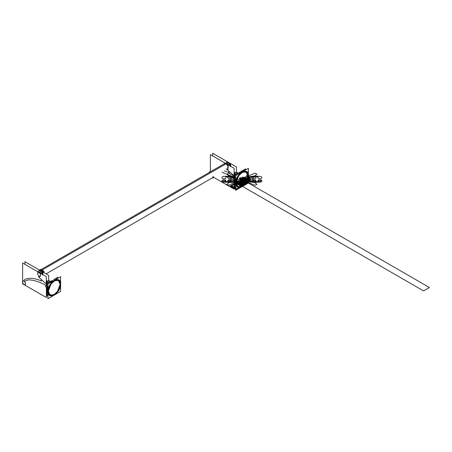 <?xml version="1.0" encoding="UTF-8"?>
<svg xmlns="http://www.w3.org/2000/svg" width="452" height="452" viewBox="0 0 452 452"><rect width="100%" height="100%" fill="white"/><g stroke="black" fill="none" stroke-linecap="round" stroke-linejoin="round"><path stroke-width="0.68" d="M39.674 276.607L39.397 276.144C40.827 276.025 40.929 274.98 39.697 273.002C38.053 271.94 37.448 272.46 37.883 274.545C37.358 272.771 37.77 272.098 39.121 272.539C40.979 274.573 41.07 275.771 39.397 276.144C41.166 277.099 40.703 272.946 39.121 272.539C37.748 272.234 37.335 272.901 37.883 274.545L39.064 276.963M46.375 287.189L46.375 297.54L22.6 283.811L22.6 262.996L46.375 276.726L46.228 282.596L47.5 283.229M46.375 285.85L46.375 282.681L46.375 285.85L45.279 286.483L46.985 287.642M41.025 280.229L41.561 281.008C37.742 279.364 34.075 278.438 30.561 278.234C34.075 278.438 37.742 279.364 41.561 281.008C37.742 279.364 34.075 278.438 30.561 278.234L25.555 278.94L30.561 278.234L25.555 278.94L22.758 281.393C22.549 283.15 23.25 284.314 24.854 284.884C25.933 284.082 25.719 282.879 24.21 281.268C26.052 283.568 26.018 284.703 24.109 284.681C22.86 283.698 22.414 282.602 22.758 281.393C22.363 282.41 22.809 283.506 24.109 284.681C25.849 286.167 26.069 282.234 24.21 281.268L28.493 279.833C34.166 280.082 40.126 281.997 46.381 285.585C40.126 281.997 34.166 280.076 28.493 279.833C34.166 280.076 40.126 281.997 46.381 285.585L46.985 285.98M46.375 284.37L46.375 285.585L46.375 284.37M50.551 281.466L48.697 280.799L48.697 275.387L41.934 271.488M46.985 295.212L46.375 294.862M24.916 264.335L24.916 261.663L40.799 270.827M42.94 273.929L42.827 274.415M40.59 270.844L41.872 271.601L42.844 274.686L42.946 274.07C42.714 272.567 42.138 271.567 41.211 271.07L40.59 270.844L41.674 271.409L42.844 274.686L42.946 274.07C42.703 272.562 42.126 271.562 41.211 271.07L40.59 270.844L41.211 271.07M38.64 270.782L40.9 271.392L42.561 274.522L40.9 271.392L38.64 270.782L39.945 270.601L41.499 271.539L42.206 272.471L42.833 274.68L42.217 272.499L40.787 270.957L39.601 270.556L38.652 270.776L37.849 271.805M42.59 274.94C42.268 272.929 41.499 271.595 40.279 270.94C41.499 271.595 42.268 272.929 42.59 274.94M41.172 273.72L40.166 272.279L38.126 272.019L40.166 272.279L41.172 273.72L40.166 272.279L38.313 271.94L40.166 272.279L41.172 273.72L40.166 272.279L38.313 271.94M46.963 281.483L46.375 281.087L46.963 281.489M46.985 284.619L38.742 277.144L40.42 276.178M38.177 271.991L39.816 272.483L40.527 273.347L39.352 272.144L38.177 271.991L39.352 272.144L40.527 273.347L40.013 272.675L38.177 271.991L39.352 272.144L38.177 271.991M49.251 280.873L48.697 280.494M47.906 281.624L46.375 280.5M42.138 271.466L42.584 271.861L42.138 271.466M40.284 270.533L40.284 269.335L43.985 271.466L43.985 272.669M226.073 168.873C228.678 171.28 228.678 164.409 226.073 163.805C228.678 164.409 228.678 171.28 226.073 168.873C228.678 171.28 228.678 164.409 226.073 163.805L224.52 163.652L226.073 163.805L42.251 269.934L43.595 271.245L42.251 269.934L226.073 163.805L227.921 166.037L227.627 169.025L227.921 166.037L226.073 163.805L42.251 269.934L42.138 270.403L42.251 269.934L43.595 271.245L42.251 269.934L40.906 269.691L42.251 269.934L42.138 270.403L43.799 272.562L42.138 270.403L40.471 270.641M44.33 272.867L43.985 271.912M223.881 165.07L42.251 269.934L42.138 270.403L43.799 272.562M43.595 271.245L42.251 269.934L40.906 269.691M228.04 166.342L228.04 165.206L227.057 164.635M225.096 163.505L224.339 163.07L224.339 163.754M228.04 168.602L228.04 169.472L227.446 169.133M234.136 178.789L234.136 189.139L213.463 177.201M234.136 177.45L234.136 174.28L234.136 177.45L233.04 178.082L234.746 179.241M235.695 174.574L234.136 173.506L234.136 174.11L234.136 168.325L210.361 154.595L210.361 171.828M234.746 177.579L234.136 177.184L234.746 177.579L234.136 177.178L234.136 175.969L234.136 177.184L222.056 172.24L234.362 177.314L222.056 172.24M226.881 164.138L227.842 165.093M228.04 165.432L228.26 167.37M224.429 170.873L229.322 172.607L228.785 171.828L229.322 172.607L224.429 170.873L229.322 172.607L228.78 171.828M235.667 173.223L234.136 172.099M237.012 172.472L236.452 172.093M234.718 173.088L234.136 172.687L234.718 173.088M234.746 176.218L226.938 169.427M225.938 163.59L227.774 164.274L228.283 164.946L227.107 163.743L228.283 164.946L227.571 164.082L225.938 163.59L227.107 163.743L225.938 163.59M228.927 165.319L227.463 163.539L225.881 163.618L227.927 163.878L228.927 165.319L227.463 163.539L228.927 165.319L227.927 163.878L226.073 163.539L227.463 163.539L226.073 163.539M226.412 162.375L228.655 162.991L230.322 166.121L228.655 162.991L226.401 162.381L228.04 162.539C229.254 163.195 230.023 164.528 230.35 166.539C230.023 164.528 229.254 163.195 228.04 162.539C226.706 161.872 225.938 162.319 225.729 163.873C225.938 162.319 226.706 161.872 228.04 162.539L226.412 162.375M228.554 162.426L212.677 153.262L212.677 155.934M229.695 163.087L236.452 166.986L236.452 172.398L238.311 173.065M234.136 186.461L234.746 186.812M230.605 166.285L229.633 163.2L228.345 162.443L229.435 163.008L230.605 166.285L230.701 165.669C230.475 164.166 229.898 163.166 228.972 162.669L228.345 162.443L228.972 162.669C229.882 163.155 230.458 164.161 230.701 165.669L230.605 166.285M209.914 172.082L209.327 171.743L209.327 172.427M213.022 177.461L213.022 178.144L212.429 177.8M212.609 177.698L46.047 273.861L212.609 177.698M235.667 188.055L235.56 185.416M246.408 169.443L244.063 170.681M239.063 173.568L235.56 175.591L235.56 179.642M247.911 175.924L245.199 183.213L241.306 186.484L237.859 186.535L236.13 182.721L237.859 186.535L241.306 186.484L245.199 183.213L247.911 175.924L246.182 172.11L247.911 175.924C248.272 166.946 235.769 174.161 236.13 182.721L238.842 175.432L242.73 172.167L246.182 172.11L242.73 172.167L238.842 175.432L236.13 182.721C235.769 191.704 248.272 184.484 247.911 175.924C248.244 172.517 246.278 171.381 242.018 172.523C237.758 176.303 235.797 179.704 236.13 182.721L241.984 184.06L247.786 182.653L250.182 178.743L246.408 175.212L250.182 178.743L247.786 182.653L241.984 184.06L236.13 182.721C235.797 186.134 237.758 187.264 242.018 186.122C246.278 182.342 248.244 178.947 247.911 175.924M248.374 183.003L235.667 190.337L235.667 175.642L248.374 168.308L248.374 183.003M235.096 182.659L235.091 181.591L235.096 182.659L234.712 182.122L235.56 178.015L234.712 182.122L235.667 185.58L234.712 182.122L235.667 182.992C235.306 186.665 237.424 187.891 242.018 186.659C246.617 182.585 248.73 178.919 248.374 175.658C248.73 171.98 246.617 170.76 242.018 171.992C237.424 176.065 235.306 179.732 235.667 182.992L237.532 187.105L241.255 187.049L245.447 183.523L248.374 175.658C248.764 184.891 235.277 192.682 235.667 182.992C235.277 173.754 248.764 165.969 248.374 175.658L246.509 171.545L248.374 175.658L245.447 183.523L241.255 187.049L237.532 187.105L235.667 182.992L235.096 182.659L235.667 179.28L235.096 182.659L235.667 179.28L235.096 182.659L235.667 182.992L238.594 175.127L242.786 171.602L246.509 171.545L242.786 171.602L238.594 175.127L235.667 182.992L235.096 182.659L235.667 185.376L234.712 182.122L235.096 182.659L235.667 179.28L235.096 182.659L235.667 185.376M238.831 173.817L244.057 170.799L238.831 173.817M240.984 171.946L242.718 171.455M234.746 181.331L235.56 177.625L234.746 181.337L235.56 177.625L234.746 181.331L234.746 175.122L240.125 172.02L237.317 174.579L240.125 172.02M245.6 169.794L245.6 168.856L241.458 171.246M235.56 187.19L234.746 187.659L234.746 182.879M234.644 173.817L234.718 172.749L236.577 174.065M236.605 172.687L237.876 173.319M238.153 173.156L235.876 172.082L235.565 173.285M234.136 174.11L235.26 174.828M47.912 296.455L47.799 293.817M58.647 277.844L56.302 279.082M51.308 281.969L47.799 283.992L47.799 288.043M54.76 280.087L53.686 280.596M60.15 284.325L58.427 280.511L54.974 280.568L51.087 283.833L48.375 291.122L50.099 294.936L53.551 294.885L57.438 291.613L60.15 284.325L58.427 280.511L54.974 280.568L51.087 283.833L48.375 291.122L50.099 294.936L53.551 294.885L57.438 291.613L60.15 284.325C60.517 275.347 48.008 282.562 48.375 291.122C48.008 300.105 60.511 292.885 60.15 284.325C60.483 280.918 58.523 279.782 54.263 280.924C50.002 284.703 48.042 288.105 48.375 291.122C48.042 294.534 50.002 295.664 54.263 294.523C58.523 290.749 60.483 287.348 60.15 284.325M60.613 291.404L47.912 298.738L47.912 284.042L60.613 276.709L60.613 291.404M60.613 284.059C61.009 293.291 47.516 301.083 47.912 291.393C47.516 282.155 61.009 274.37 60.613 284.059L58.754 279.946L55.031 280.003L50.833 283.528L47.912 291.393L47.336 291.06L47.912 291.393L49.771 295.506L53.494 295.45L57.686 291.924L60.613 284.059L58.754 279.946L55.031 280.003L50.833 283.528L47.912 291.393L49.771 295.506L53.494 295.45L57.686 291.924L60.613 284.059C60.975 280.381 58.856 279.161 54.263 280.393C49.669 284.466 47.55 288.133 47.912 291.393C47.55 295.066 49.669 296.292 54.263 295.06C58.856 290.986 60.975 287.319 60.613 284.059M56.302 279.2L51.076 282.217L56.302 279.2M47.912 287.681L47.336 291.06L47.912 287.681L47.336 291.06L47.912 291.393L47.336 291.06L47.912 293.777L46.951 290.523L47.912 293.777L46.951 290.523L47.336 291.06L47.912 287.681M47.33 289.992L47.799 287.178M50.556 282.398L54.963 279.861M52.364 280.421L49.556 282.98L52.364 280.421L49.556 282.98L52.364 280.421L46.985 283.523L46.985 289.738L47.799 286.026L46.985 289.732M57.839 278.195L57.839 277.257L53.703 279.647M47.799 295.591L46.985 296.06L46.985 291.28M47.81 281.686L48.115 280.483L50.392 281.556M48.844 281.087L50.115 281.72M48.822 282.466L46.963 281.15L46.889 282.217M47.935 282.975L46.375 281.907L46.375 282.511M241.278 179.613L247.769 182.642L241.899 179.258L247.769 182.642L246.95 183.117L241.08 179.726L246.95 183.117L241.08 179.726L246.95 183.117L247.521 182.783L247.171 182.987L247.521 182.783L247.171 182.987L247.521 182.783L247.171 182.987L247.521 182.783L247.171 182.987L247.521 182.783L247.171 182.987L247.521 182.783L247.171 182.987L239.978 180.365L247.171 182.987L241.306 179.602L247.171 182.987L241.306 179.602L247.171 182.987L241.306 179.602L247.171 182.987L243.758 181.02L239.978 180.365L243.758 181.02L242.521 178.896L243.758 181.02L247.171 182.987L241.306 179.602L247.171 182.987L247.521 182.783L241.656 179.399L246.063 183.625L241.492 179.489L247.769 182.642L241.899 179.258L247.769 182.642L241.899 179.258L247.769 182.642L241.899 179.258L247.769 182.642L241.899 179.258L247.769 182.642L241.899 186.032L236.339 182.467M239.95 177.613L251.871 181.664L251.945 177.37C252.702 176.331 253.9 176.116 255.544 176.726C256.566 178.28 255.662 178.907 252.832 178.608C252.945 180.806 254.335 182.693 256.99 184.269L255.126 185.343L239.385 178.817M235.486 177.794L225.616 176.788C226.39 178.467 225.356 179.026 222.503 178.467C221.491 177.613 221.768 176.935 223.328 176.433L229.65 176.009L234.746 176.54M240.859 179.856C243.526 181.32 245.831 182.246 247.769 182.642L241.899 186.032L236.034 182.642L239.085 184.405L244.95 181.015L241.905 179.258L247.769 182.642L241.899 186.032L236.034 182.642L239.08 184.405L244.956 181.015L241.899 179.258L247.769 182.642L241.899 186.032L236.13 182.698L241.899 186.032L236.13 182.698L241.899 186.032L236.13 182.698L241.899 186.032L236.678 182.28M241.611 179.421L247.769 182.642L241.899 179.258L247.769 182.642L241.227 179.642C242.543 179.885 242.99 179.625 242.571 178.868C242.99 179.625 242.543 179.885 241.232 179.642C242.543 179.879 242.99 179.625 242.571 178.868C242.99 179.625 242.543 179.885 241.232 179.642L247.769 182.642L241.899 179.258L247.769 182.642L241.899 186.032L236.65 182.286M241.023 179.76L247.769 182.642L241.899 179.258L247.769 182.642L241.899 179.258L247.769 182.642L241.899 179.258L247.769 182.642L241.899 179.258L247.769 182.642L246.509 183.371L244.967 183.043L245.538 183.93L244.289 184.648L238.424 181.263L244.289 184.648L238.424 181.263L244.289 184.648L247.521 182.783L241.656 179.399L246.227 183.535L236.034 189.416L230.848 185.636L235.255 183.088L230.836 185.642L236.034 189.416C235.351 188.298 233.74 186.97 231.209 185.427C233.707 186.97 235.322 188.298 236.034 189.416L230.164 186.032L235.548 182.924L230.164 186.032L235.548 182.924L230.164 186.032L235.548 182.924L230.164 186.032L236.034 189.416L230.164 186.032L236.034 189.416L230.164 186.032L236.718 189.021L230.164 186.032C232.102 186.422 234.407 187.354 237.074 188.817L242.679 185.58L236.034 189.416L230.164 186.032C232.108 186.439 234.407 187.371 237.057 188.829L247.769 182.642L241.899 186.032L236.13 182.698L241.899 186.032C241.035 184.998 239.368 183.698 236.904 182.139M237.769 181.405L251.871 176.845L251.945 181.139C252.702 182.179 253.9 182.393 255.544 181.783C256.566 180.229 255.662 179.602 252.832 179.902C252.945 177.704 254.335 175.817 256.99 174.24L255.126 173.167L236.413 180.489M234.791 180.919L234.746 177.659L234.763 180.885L234.746 177.659L234.763 180.885L225.616 181.721C226.39 180.043 225.356 179.484 222.503 180.049C221.491 180.896 221.768 181.574 223.328 182.077L229.65 182.501L234.712 181.975M254.968 181.45C253.16 181.783 252.544 181.427 253.12 180.382C254.928 180.049 255.544 180.404 254.968 181.45M224.932 181.45C223.124 181.783 222.508 181.427 223.085 180.382C224.893 180.049 225.508 180.404 224.932 181.45M240.385 180.128C243.617 181.625 246.08 182.467 247.769 182.642L241.899 179.258L247.769 182.642L241.899 179.258L247.769 182.642L241.899 179.258L247.769 182.642L241.899 179.258L247.769 182.642L241.899 179.258L247.769 182.642L241.899 186.032L236.447 182.405M230.413 186.173L242.142 179.399L242.498 179.602L230.763 186.377L230.413 186.173L242.142 179.399L242.498 179.602L230.763 186.377L230.413 186.173L242.142 179.399L242.498 179.602L236.628 182.987L236.277 182.783L242.142 179.399L242.498 179.602L236.628 182.987L236.277 182.783L242.142 179.399L242.498 179.602L236.628 182.987L236.277 182.783L242.142 179.399L242.498 179.602L236.628 182.987L236.277 182.783L242.142 179.399L242.498 179.602L230.763 186.377L230.413 186.173L242.142 179.399L242.498 179.602L230.763 186.377L230.413 186.173L242.142 179.399L242.498 179.602L236.628 182.987L236.277 182.783L242.142 179.399L242.498 179.602L236.628 182.987L236.277 182.783L242.142 179.399L242.498 179.602L236.628 182.987L236.277 182.783L242.142 179.399L242.498 179.602L236.628 182.987L236.277 182.783L242.142 179.399L242.837 179.794L236.972 183.184L236.277 182.783L242.142 179.399L242.837 179.794L236.972 183.184L236.277 182.783L242.142 179.399L242.837 179.794L236.972 183.184L236.277 182.783L242.142 179.399L242.498 179.602L236.628 182.987L236.277 182.783L242.142 179.399L242.498 179.602L236.628 182.987L236.277 182.783L242.142 179.399L242.498 179.602L236.628 182.987L236.277 182.783L242.142 179.399L242.498 179.602L230.763 186.377L230.413 186.173L242.142 179.399L242.498 179.602L230.763 186.377L230.413 186.173L242.142 179.399L242.498 179.602L236.628 182.987L236.277 182.783L242.142 179.399L242.498 179.602L230.763 186.377L230.413 186.173L242.142 179.399L242.498 179.602L236.628 182.987L236.277 182.783L242.142 179.399L242.498 179.602L236.628 182.987L236.277 182.783L242.142 179.399L242.498 179.602L236.628 182.987L236.277 182.783L242.142 179.399L242.498 179.602L236.628 182.987L236.277 182.783L242.142 179.399L242.498 179.602L230.763 186.377L230.413 186.173M241.232 179.642L247.769 182.642L237.628 188.495L246.724 183.246C244.193 181.704 242.583 180.371 241.899 179.258L247.769 182.642L241.899 186.032L236.13 182.698L241.899 186.032L236.317 182.478M240.876 179.845C243.526 181.303 245.826 182.235 247.769 182.642L241.893 179.258L247.769 182.642L241.899 179.258L247.769 182.642L241.899 179.258L247.769 182.642L241.899 179.258L247.769 182.642L241.899 179.258L247.769 182.642L241.899 179.258L247.526 182.783L246.38 183.444L240.509 180.06L246.38 183.444L240.509 180.06L246.38 183.444L247.521 182.783L244.114 180.817L242.984 178.63L244.114 180.817L240.441 180.099L244.114 180.817L247.521 182.783L241.656 179.399L247.521 182.783L241.656 179.399L247.521 182.783L241.656 179.399L247.521 182.783L241.656 179.399L247.521 182.783L241.656 179.399L247.521 182.783L241.656 179.399L247.521 182.783L240.198 180.241L247.363 182.879L241.899 186.032L236.13 182.698L241.899 186.032C241.588 185.054 240.142 183.636 237.549 181.766M241.261 179.625L247.769 182.642L240.843 186.642L247.769 182.642L241.899 186.032L236.701 182.258M241.594 179.433L247.769 182.642L241.899 186.032L236.034 182.642L239.08 184.405L244.95 181.015L241.905 179.258L247.148 182.998L241.899 186.032L236.034 182.642L242.187 185.862L241.899 186.032L236.13 182.698L241.899 186.032L236.13 182.698L241.899 186.032L236.13 182.698L241.899 186.032L236.13 182.698L241.899 186.032L236.13 182.698L241.899 186.032L236.13 182.698L241.899 186.032L236.13 182.698L241.899 186.032L247.769 182.642L241.899 186.032L247.769 182.642L241.899 186.032L236.13 182.698L241.899 186.032L236.13 182.698L241.899 186.032L247.769 182.642L241.238 186.422L235.322 183.003L241.238 186.422L247.769 182.642L241.899 186.032L236.13 182.698L241.899 186.032L247.769 182.642L236.034 189.416L246.747 183.235C244.227 181.704 242.611 180.376 241.899 179.258L247.769 182.642L241.899 186.032L247.769 182.642L241.899 186.032L247.769 182.642L242.317 185.789L236.034 182.642L242.21 185.851L247.769 182.642L241.899 186.032L247.758 182.636L241.899 186.032L247.131 183.009L241.899 179.258L247.769 182.642L242.532 185.659L236.034 182.642C237.718 182.823 240.181 183.659 243.413 185.156L247.769 182.642L246.221 183.535L241.656 179.393L246.227 183.535L241.656 179.393L246.227 183.535L239.046 180.907L246.21 183.54L241.656 179.393L247.521 182.783L240.34 180.156L244.911 184.292L247.526 182.783L240.357 180.145L244.911 184.292L247.526 182.783L241.656 179.399L246.21 183.54L241.656 179.393L247.521 182.783L240.198 180.241L247.526 182.783L241.656 179.399L247.521 182.783L241.656 179.399L246.063 183.625L241.492 179.489M246.509 183.371L243.018 185.388L246.509 183.371M240.052 178.19C242.323 176.743 246.244 179.009 243.747 180.32C246.244 179.009 242.323 176.743 240.052 178.19M240.978 178.721C240.402 179.766 241.018 180.122 242.826 179.789L236.972 183.184L236.277 182.783L242.142 179.399L242.837 179.794L236.972 183.184L236.277 182.783L242.142 179.399L242.837 179.794L236.972 183.184L236.277 182.783L242.142 179.399L242.837 179.794L236.972 183.184L236.277 182.783L242.142 179.399L242.837 179.794L236.972 183.184L236.277 182.783L242.142 179.399L242.837 179.794C241.018 180.122 240.402 179.766 240.978 178.721M245.577 181.376L429.4 287.506L423.535 290.896L239.707 184.766L245.577 181.376L429.4 287.506L423.535 290.896L239.707 184.766L245.577 181.376L429.4 287.506L423.535 290.896L239.707 184.766L245.577 181.376L429.4 287.506L423.535 290.896L239.707 184.766L245.577 181.376M242.515 179.608L236.65 182.998L242.515 179.608M240.052 180.32C242.323 181.766 246.244 179.5 243.747 178.19C246.244 179.5 242.323 181.766 240.052 180.32M242.826 178.721C243.402 179.766 242.786 180.122 240.978 179.789C242.786 180.122 243.402 179.766 242.826 178.721M235.322 178.246L231.932 176.845L231.853 181.139C231.102 182.179 229.898 182.393 228.254 181.783C227.232 180.229 228.136 179.602 230.966 179.902C230.853 177.704 229.469 175.817 226.814 174.24L228.672 173.167L233.622 175.721M239.605 178.156L250.521 181.207L258.182 181.721C257.408 180.043 258.448 179.484 261.296 180.049C262.307 180.896 262.036 181.574 260.471 182.077L254.154 182.501L246.029 181.405M228.831 181.45C230.639 181.783 231.254 181.427 230.678 180.382C228.87 180.049 228.254 180.404 228.831 181.45M258.866 181.45C260.674 181.783 261.29 181.427 260.714 180.382C258.906 180.049 258.29 180.404 258.866 181.45M244.95 177.495L250.82 180.885L247.736 182.659L241.899 179.258L247.769 182.642L241.899 179.258L247.769 182.642L241.899 179.258L247.769 182.642L241.899 186.032L247.481 182.806L241.899 179.258L247.769 182.642L247.074 183.043L241.204 179.659L247.074 183.043L241.899 179.258L247.764 182.642L247.442 182.828L241.577 179.444L247.442 182.828L247.764 182.648L241.899 179.258L247.769 182.642L241.899 179.258L247.769 182.642L241.899 179.258L247.769 182.642L241.899 179.258L247.769 182.642L241.899 179.258L247.769 182.642L241.899 179.258L247.769 182.642L241.899 179.258L247.769 182.642L241.899 179.258L247.769 182.642L241.899 179.258L247.769 182.642L241.899 179.258L247.769 182.642L241.899 179.258L247.769 182.642L241.899 179.258L247.769 182.642L241.899 179.258L247.769 182.642L241.899 179.258L247.769 182.642L241.899 179.258L247.769 182.642L242.571 185.642L236.034 182.642L242.775 185.523L247.769 182.642L241.899 186.032L247.459 182.823L241.899 179.258L247.097 183.032L241.899 179.258L247.769 182.642L241.899 186.032L246.25 183.518C243.662 181.653 242.21 180.229 241.899 179.258L247.769 182.642L241.899 186.032L246.894 183.145L241.899 179.258L247.758 182.636L244.718 184.405L238.848 181.015M234.797 180.467L231.932 181.664L231.853 177.37C231.102 176.331 229.898 176.116 228.254 176.726C227.232 178.28 228.136 178.907 230.966 178.608C230.853 180.806 229.469 182.693 226.814 184.269L228.672 185.343L234.741 182.286M236.198 181.664L250.521 177.303L258.182 176.788C257.408 178.467 258.448 179.026 261.296 178.467C262.307 177.613 262.036 176.935 260.471 176.433L254.154 176.009L246.029 177.105M241.899 179.258L247.769 182.642L241.899 179.258L247.769 182.642L241.899 179.258L247.769 182.642L244.718 184.405L247.764 182.642L241.899 179.258L247.769 182.642L242.521 185.67L232.978 180.885L234.746 179.845M247.769 182.642L241.899 186.032L248.464 182.241L242.594 178.856L248.464 182.241L247.769 182.642M246.865 176.387C253.572 179.907 243.035 185.998 236.938 182.122C240.244 183.693 243.555 183.693 246.865 182.122C249.583 180.212 249.583 178.297 246.865 176.387M245.278 178.065L246.029 177.986L245.278 178.065M244.792 178.116L244.487 177.913L245.515 177.692L244.413 177.902L244.792 178.116M240.73 181.342L239.763 181.8L240.73 181.342M239.69 181.026L239.628 181.727L240.509 181.218L239.786 181.534L239.848 180.834L239.057 181.393L239.69 181.026M241.08 181.902L240.261 181.834L241.3 182.184C241.588 181.71 241.311 181.529 240.47 181.647L241.08 181.902M239.249 179.325L241.899 180.856L244.668 179.258L241.899 180.856L244.668 179.258L241.899 180.856L239.249 179.325M247.323 176.122C254.657 179.969 243.136 186.619 236.475 182.388C243.136 186.625 254.662 179.969 247.329 176.122C250.295 178.212 250.295 180.297 247.323 182.388C243.707 184.105 240.091 184.105 236.475 182.388C243.136 186.625 254.662 179.969 247.329 176.122M234.78 180.636L234.746 177.941L234.82 180.698M236.588 182.32C243.114 186.467 254.391 179.952 247.21 176.19C250.12 178.235 250.12 180.275 247.21 182.32C243.668 184.004 240.131 184.004 236.588 182.32M248.25 182.924L241.865 184.439L235.498 182.89L241.865 184.439L248.25 182.924L250.883 179.303L248.374 175.658L250.883 179.303L248.25 182.924M234.859 182.478L232.921 179.354L234.656 176.184L232.921 179.354L234.859 182.478M234.746 176.794L234.718 181.693L234.746 176.794M242.142 179.399L242.718 179.726L236.854 183.117L236.277 182.783L242.142 179.399L242.718 179.726L236.854 183.117L236.277 182.783L242.142 179.399L242.492 179.597L236.622 182.981L236.277 182.783L242.142 179.399L242.492 179.597L236.622 182.981L236.277 182.783L242.148 179.382L242.492 179.597L236.622 182.981L236.277 182.783L242.142 179.399L242.492 179.597L236.622 182.981L236.277 182.783L242.142 179.399L242.492 179.597L236.622 182.981L236.277 182.783L242.142 179.399L242.492 179.597L236.622 182.981L236.277 182.783L242.142 179.399L242.718 179.726L236.854 183.117L236.277 182.783L242.142 179.399L242.718 179.726L236.854 183.117L236.277 182.783L242.142 179.399L242.492 179.597L236.622 182.981L236.277 182.783L242.142 179.399L242.492 179.597L236.622 182.981L236.277 182.783L242.142 179.399L242.492 179.597L236.622 182.981L236.277 182.783L242.142 179.399L242.492 179.597L236.622 182.981L236.277 182.783L242.142 179.399L242.492 179.597L236.622 182.981L236.277 182.783L242.142 179.399L242.492 179.597L236.622 182.981L236.277 182.783L242.142 179.399L243.289 180.054L237.419 183.444L236.277 182.783L242.142 179.399L243.289 180.054L237.419 183.444L236.277 182.783L242.142 179.399L242.724 179.732L236.854 183.117L236.277 182.783L242.142 179.399L242.724 179.732L236.854 183.117L236.277 182.783L242.142 179.399L242.724 179.732L236.854 183.117L236.277 182.783L242.142 179.399L242.724 179.732L236.854 183.117L236.277 182.783L242.142 179.399L243.289 180.054L237.419 183.444L236.277 182.783L242.142 179.399L243.289 180.054L237.419 183.444L236.277 182.783L242.142 179.399L243.289 180.054L237.419 183.444L236.277 182.783L242.142 179.399L243.289 180.054L237.419 183.444L236.277 182.783L242.142 179.399L242.724 179.732L236.854 183.117L236.277 182.783L242.142 179.399L242.724 179.732L236.854 183.117L236.277 182.783L242.142 179.399L242.724 179.732L236.854 183.117L236.277 182.783L242.142 179.399L242.724 179.732L236.854 183.117L236.277 182.783L242.142 179.399L243.289 180.054L237.419 183.444L236.277 182.783L242.142 179.399L243.289 180.054L237.419 183.444L236.277 182.783L242.091 179.382M242.628 176.839L246.611 179.371L246.148 179.636L246.329 180.308L243.718 181.811L241.696 181.975L243.718 181.811L246.329 180.303L246.148 179.636L246.611 179.371L242.628 176.839M243.521 178.591L240.752 180.19L243.515 178.591M240.283 178.591L243.052 180.19L243.521 179.919L243.052 180.19L240.283 178.591M242.102 179.207L241.893 179.467L242.238 179.269M242.238 179.241L241.882 179.45L242.238 179.241M241.984 179.139L242.08 179.54L242.453 179.359L242.001 179.484M242.266 179.252L241.893 179.467L242.266 179.252M242.362 179.145L241.549 179.455L242.362 179.145M242.385 179.026C242.588 179.517 242.283 179.676 241.464 179.506C242.283 179.676 242.588 179.517 242.385 179.026M241.797 179.365L242.571 179.376L241.797 179.365M242.052 179.167L241.752 179.342L242.052 179.167M240.639 179.986L241.21 180.873L239.667 180.546M241.311 178.913C240.944 179.58 241.334 179.806 242.492 179.597C241.334 179.806 240.944 179.58 241.311 178.913M241.419 178.975C242.362 178.8 242.684 178.986 242.385 179.534C242.684 178.986 242.362 178.8 241.419 178.975M241.052 179.743L246.922 183.133L247.238 182.947C245.639 181.614 243.684 180.484 241.368 179.563C242.413 179.755 242.764 179.551 242.436 178.947C242.764 179.551 242.413 179.755 241.368 179.563C242.413 179.755 242.764 179.551 242.436 178.947C242.764 179.551 242.413 179.755 241.368 179.563M242.583 181.438L241.266 181.359C240.713 180.585 241.102 180.359 242.447 180.681L242.583 181.438L241.266 181.359C240.713 180.585 241.102 180.359 242.447 180.681L242.583 181.438M241.142 179.659L247.041 183.066L241.419 186.309L235.594 182.896L241.419 186.309L247.035 183.066L241.136 179.659M241.899 177.659L244.668 179.258L241.899 177.659M239.249 179.297L241.927 180.811L244.594 179.241L241.927 180.811L239.249 179.297M240.939 179.811L246.848 183.173L240.944 179.806M244.34 184.625L246.199 183.546L244.34 184.619L246.199 183.546L244.34 184.619L237.142 182.003L244.34 184.619M241.193 179.664L245.848 183.749L241.193 179.664M241.334 179.58C242.933 180.913 244.894 182.043 247.204 182.97L244.289 184.648L245.306 184.06L244.735 183.173L246.278 183.506L247.521 182.783L246.95 183.117L247.521 182.783L240.193 180.241L247.521 182.783L241.656 179.399M240.391 178.585L243.063 180.128L243.408 179.924L243.063 180.128L243.408 179.924L243.063 180.128L240.391 178.585M241.927 177.698L244.594 179.241L241.927 180.811L244.594 179.269L241.927 177.698M240.746 179.924C243.006 180.337 243.775 179.896 243.057 178.585C243.775 179.896 243.006 180.337 240.746 179.924M243.408 178.585L240.735 180.128L243.408 178.585M241.944 179.003L242.012 179.698L242.408 179.167M234.921 179.698L235.56 177.517M244.515 177.743L244.894 177.964L245.25 177.755L244.877 177.54M245.357 177.817L245.001 178.026L245.374 178.241L245.735 178.031L245.357 177.817M240.95 181.879L240.198 181.953L240.905 181.444L240.023 181.953L240.95 182.184L240.95 181.879M238.944 180.823L239.775 181.252M238.854 180.772L239.351 181.308M239.978 181.828L239.605 181.608L240.379 181.597L240.001 181.382L240.306 181.201L240.775 181.371L240.306 181.099L239.424 181.608L239.978 181.828M240.899 182.354L241.198 182.529L240.899 182.354M240.278 178.591L243.046 180.19L243.515 179.919L243.046 180.19L240.278 178.591M242.012 179.597L242.317 179.218M241.549 179.455L242.504 179.161L241.549 179.455M240.407 180.116L240.978 181.003L239.441 180.676M242.56 186.422L248.476 183.003L242.86 179.811L236.95 183.173L242.56 186.422L248.476 183.003L242.854 179.806L236.944 183.167L242.56 186.422M242.662 179.659L236.763 183.066L242.379 186.309L248.21 182.896L242.662 179.659L236.763 183.066L242.379 186.309L248.21 182.896L242.662 179.659M246.38 183.444L247.521 182.783L246.38 183.444M241.165 179.681C242.6 179.941 243.091 179.659 242.634 178.834C243.091 179.659 242.6 179.941 241.165 179.681C242.6 179.941 243.091 179.659 242.634 178.834C243.091 179.659 242.6 179.941 241.165 179.681M241.165 178.834C242.6 178.568 243.091 178.851 242.634 179.681C243.091 178.851 242.6 178.568 241.165 178.834C242.6 178.568 243.091 178.851 242.634 179.681C243.091 178.851 242.6 178.568 241.165 178.834M241.232 178.868C240.814 179.625 241.261 179.885 242.571 179.642C241.261 179.885 240.814 179.625 241.232 178.868C240.814 179.625 241.261 179.885 242.571 179.642C241.261 179.879 240.809 179.625 241.227 178.868M241.142 179.693C242.622 179.964 243.131 179.676 242.656 178.817C243.131 179.676 242.622 179.964 241.142 179.693C242.622 179.964 243.131 179.676 242.656 178.817C243.131 179.676 242.622 179.964 241.142 179.693M239.809 180.461L245.673 183.851L247.521 182.783L245.673 183.851L247.521 182.783L245.673 183.851L247.521 182.783L245.673 183.851L247.521 182.783L245.673 183.851L239.809 180.461M241.368 178.947C242.413 178.755 242.764 178.958 242.436 179.563C241.391 179.755 241.035 179.551 241.368 178.947C241.035 179.551 241.391 179.755 242.436 179.563C242.764 178.958 242.413 178.755 241.368 178.947M241.142 178.817C242.622 178.546 243.131 178.839 242.656 179.693C241.176 179.964 240.673 179.676 241.142 178.817C240.673 179.676 241.176 179.964 242.656 179.693C243.131 178.839 242.622 178.546 241.142 178.817M40.279 270.94C38.945 270.273 38.177 270.72 37.974 272.273C38.177 270.72 38.945 270.273 40.279 270.94M228.345 162.443L228.972 162.669M213.254 176.274L212.564 177.721M47.822 291.337L47.912 292.043M47.336 291.06L47.912 293.777M40.511 270.804L42.177 271.748L42.855 272.94L42.878 274.709L42.855 272.94L42.155 271.72L40.511 270.804M22.6 281.342L22.6 282.636L22.6 281.342M23.611 284.398L24.753 285.054L23.611 284.398M46.375 280.737L46.963 281.167L46.375 280.737M224.52 163.652L40.697 269.782L224.52 163.652M234.718 172.766L234.136 172.336L234.718 172.766M226.407 162.375L227.718 162.206L229.26 163.138L230.588 166.087M230.639 166.308L230.616 164.539L229.91 163.319L228.271 162.404L229.91 163.319L230.616 164.539L230.639 166.308M40.284 270.019L39.844 270.279L40.284 270.019M237.656 174.382L240.775 171.602L244.244 170.692L240.82 171.574L237.656 174.382M47.912 293.981L46.951 290.523L47.912 293.981"/></g></svg>
